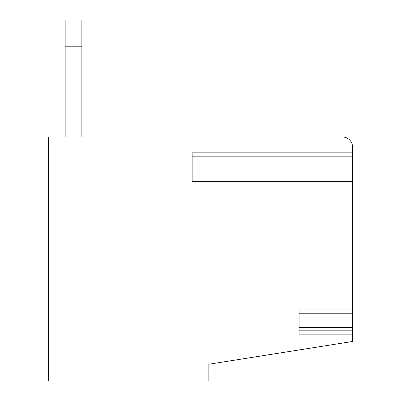 <?xml version="1.0" encoding="UTF-8"?>
<svg xmlns="http://www.w3.org/2000/svg" width="401" height="401" viewBox="0 0 401 401"><rect width="100%" height="100%" fill="white"/><g stroke="black" fill="none" stroke-linecap="round" stroke-linejoin="round"><path stroke-width="0.6" d="M65.162 137.007L65.162 20.05L81.869 20.05L81.869 137.007M65.162 46.782L81.869 46.782M352.544 149.478L352.544 147.032A10.025 10.025 0 0 0 342.519 137.007L192.144 137.007M342.519 137.007L48.456 137.007L48.456 380.95L208.856 380.95L208.856 364.243L352.544 341.482L352.544 181.347L192.144 181.347L192.144 152.821L352.544 152.821L352.544 147.032M352.544 156.164L192.144 156.164L192.144 178.004L352.544 178.004L352.544 152.821M352.544 330.825L299.081 330.825M352.544 334.168L299.081 334.168L299.081 309.878L352.544 309.878M352.544 327.482L299.081 327.482L299.081 313.221L352.544 313.221M352.544 181.347L352.544 178.004"/></g></svg>
